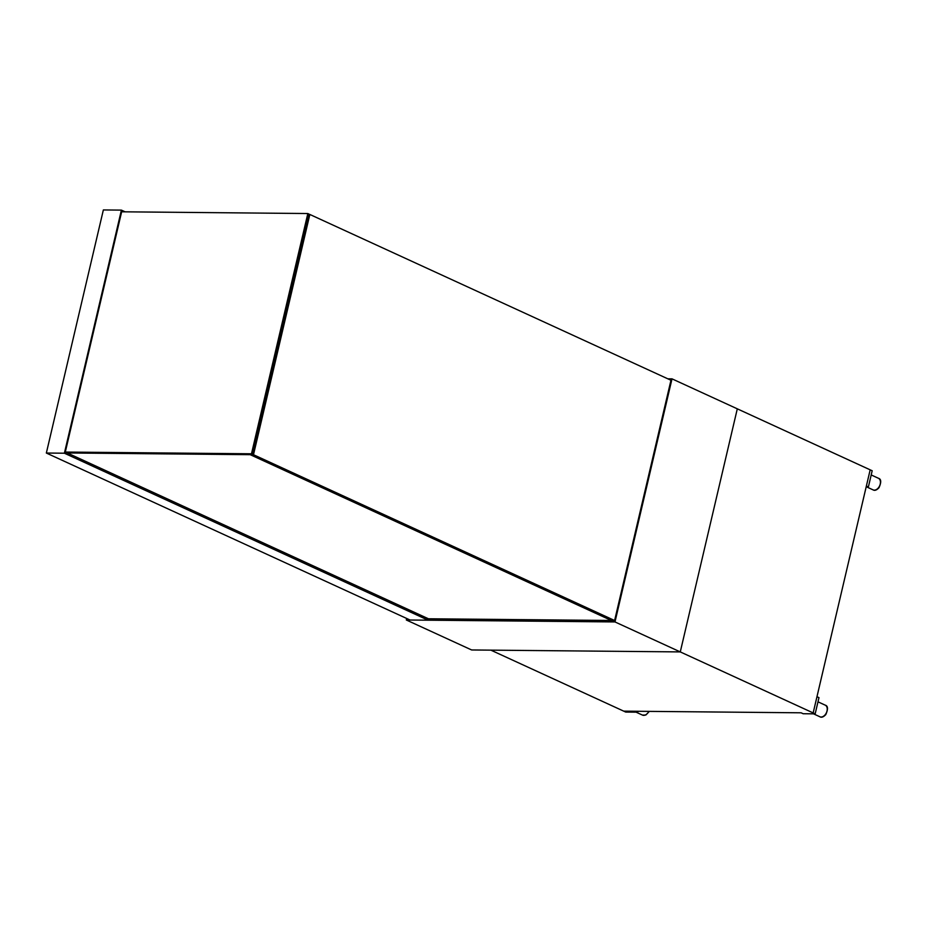 <?xml version="1.0" encoding="UTF-8"?>
<svg xmlns="http://www.w3.org/2000/svg" width="927" height="927" viewBox="0 0 927 927"><rect width="100%" height="100%" fill="white"/><g stroke="black" fill="none" stroke-linecap="round" stroke-linejoin="round"><path stroke-width="1.39" d="M614.613 620.511L253.488 454.717L309.838 214.461L670.963 380.255L614.613 620.511L428.425 618.772L65.296 452.052L251.484 453.79L307.834 213.534L308.969 214.067L252.619 454.323L251.484 453.79M667.799 378.807L672.005 378.842L737.301 408.83L680.279 651.913L471.623 649.966L406.327 619.989L614.983 621.936L680.279 651.913L490.87 650.14L625.748 712.075L637.776 712.179L635.771 711.264L623.744 711.148L801.137 712.805L803.141 713.732L815.169 713.848L680.279 651.913L737.301 408.83L870.175 469.838L813.164 712.921L816.965 696.722L818.97 697.637L815.169 713.848M672.005 378.842L614.983 621.936M406.686 618.471L406.327 619.989M428.1 620.186L410.058 620.024L46.35 453.036L103.361 209.942L121.402 210.116L64.392 453.21L428.1 620.186L428.425 618.772M307.834 213.534L121.646 211.796L65.296 452.052M125.133 211.831L121.402 210.116M46.35 453.036L64.392 453.21M611.345 620.476L250.22 454.682L67.3 452.967M309.838 214.461L308.888 214.45M613.407 620.499L253.488 454.717M66.443 452.573L252.619 454.323M637.985 711.287L637.776 712.179M868.379 486.965L872.18 470.754L870.175 469.838L866.374 486.038L868.379 486.965L866.166 486.942M825.181 705.134A6.385 4.299 114.7 0 1 826.768 711.866A6.385 4.299 114.7 0 1 821.079 717.023A6.385 4.299 114.7 0 1 819.839 716.745C821.484 717.776 823.466 717.058 825.772 714.601C828.228 709.062 828.031 705.899 825.181 705.134L817.985 701.832M648.877 711.38A6.385 4.299 114.7 0 1 643.697 715.354A6.385 4.299 114.7 0 1 642.457 715.088L645.829 715.018L649.34 711.391M878.39 478.251A6.385 4.299 114.7 0 1 879.978 484.983A6.385 4.299 114.7 0 1 874.3 490.14A6.385 4.299 114.7 0 1 873.06 489.862C874.706 490.893 876.687 490.174 878.993 487.718C881.45 482.179 881.253 479.016 878.39 478.251L871.195 474.948M813.477 713.825L819.839 716.745M636.084 712.168L642.457 715.088M866.687 486.942L873.06 489.862"/></g></svg>
